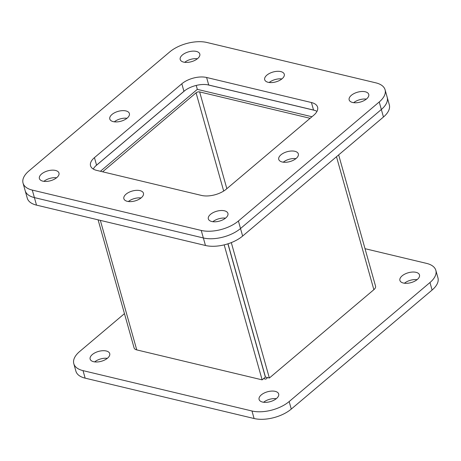 <?xml version="1.0" encoding="UTF-8"?>
<svg xmlns="http://www.w3.org/2000/svg" width="461" height="461" viewBox="0 0 461 461"><rect width="100%" height="100%" fill="white"/><g stroke="black" fill="none" stroke-linecap="round" stroke-linejoin="round"><path stroke-width="0.69" d="M385.085 89.786L387.2 97.306A27.147 13.686 164.3 0 1 381.339 109.493A27.147 13.686 -15.7 0 0 387.2 97.306L389.315 104.831A27.147 13.686 164.3 0 1 383.454 117.019L242.636 236.049A27.147 13.686 164.3 0 1 205.462 245.488L36.511 205.128A27.147 13.686 164.3 0 1 27.28 198.19L25.165 190.664A27.147 13.686 -15.7 0 0 34.396 197.602A27.147 13.686 164.3 0 1 25.165 190.664L23.05 183.144A27.147 13.686 164.3 0 1 28.91 170.95L169.729 51.926A27.147 13.686 164.3 0 1 206.903 42.481L375.853 82.847A27.147 13.686 164.3 0 1 385.085 89.786A27.147 13.686 164.3 0 1 379.224 101.973L238.406 221.003A27.147 13.686 164.3 0 1 201.232 230.442L32.282 190.082A27.147 13.686 164.3 0 1 23.05 183.144M311.959 116.742L197.331 89.359L100.412 171.279M238.406 221.003L240.521 228.523A27.147 13.686 164.3 0 1 203.347 237.962L34.396 197.602L203.347 237.962A27.147 13.686 -15.7 0 0 240.521 228.523L381.339 109.493L240.521 228.523L242.636 236.049M196.225 85.429L197.331 89.359M95.611 166.023L184.999 90.471M207.467 84.761L314.713 110.386M184.723 62.31A10.171 5.129 164.3 0 1 197.4 58.749A10.171 5.129 164.3 0 0 184.723 62.31M43.899 181.34A10.171 5.129 164.3 0 1 56.576 177.773A10.171 5.129 164.3 0 0 43.899 181.34M212.849 221.701A10.171 5.129 164.3 0 1 225.527 218.139A10.171 5.129 164.3 0 0 212.849 221.701M353.673 102.67A10.171 5.129 164.3 0 1 366.351 99.109A10.171 5.129 164.3 0 0 353.673 102.67M338.651 154.89L375.554 286.177A7.82 3.942 164.3 0 1 373.865 289.687L269.362 378.014L265.473 377.086L228.005 243.788M269.362 378.014L231.301 242.607M227.907 243.823L265.369 377.11L262.125 379.852L136.756 349.899A7.82 3.942 164.3 0 1 134.093 347.905L98.095 219.839M223.683 191.044L196.075 92.822L102.63 171.809M196.075 92.822A2.605 1.314 164.3 0 1 199.642 91.918L226.847 188.687M310.115 118.304L199.642 91.918M224.184 244.866L262.125 379.852M403.369 283.031A10.171 5.129 164.3 0 1 399.912 280.432A10.171 5.129 164.3 0 1 404.891 274.065A10.171 5.129 164.3 0 1 416.035 272.33A10.171 5.129 164.3 0 1 419.493 274.929A10.171 5.129 164.3 0 1 414.514 281.296A10.171 5.129 164.3 0 1 403.369 283.031M417.101 279.66A10.171 5.129 -15.7 0 0 404.424 283.227M262.551 402.061A10.171 5.129 164.3 0 1 259.094 399.462A10.171 5.129 164.3 0 1 264.067 393.095A10.171 5.129 164.3 0 1 275.211 391.36A10.171 5.129 164.3 0 1 278.675 393.959A10.171 5.129 164.3 0 1 273.696 400.327A10.171 5.129 164.3 0 1 262.551 402.061M276.277 398.69A10.171 5.129 -15.7 0 0 263.6 402.251M93.6 361.701A10.171 5.129 164.3 0 1 90.143 359.102A10.171 5.129 164.3 0 1 95.122 352.734A10.171 5.129 164.3 0 1 106.266 350.994A10.171 5.129 164.3 0 1 109.724 353.599A10.171 5.129 164.3 0 1 104.745 359.966A10.171 5.129 164.3 0 1 93.6 361.701M107.327 358.33A10.171 5.129 -15.7 0 0 94.649 361.891M124.464 313.636L79.661 351.507A27.147 13.686 -15.7 0 0 73.8 363.694A27.147 13.686 -15.7 0 0 83.032 370.632L251.983 410.993A27.147 13.686 -15.7 0 0 289.156 401.554L429.975 282.524A27.147 13.686 -15.7 0 0 435.835 270.336A27.147 13.686 -15.7 0 0 426.604 263.398L365.014 248.686M267.634 377.605L265.784 379.167L263.571 378.637M73.8 363.694L75.915 371.214A27.147 13.686 -15.7 0 0 85.147 378.153L254.097 418.519A27.147 13.686 -15.7 0 0 291.271 409.074L432.09 290.05A27.147 13.686 -15.7 0 0 437.95 277.856L435.835 270.336M352.619 102.48A10.171 5.129 164.3 0 1 349.161 99.881A10.171 5.129 164.3 0 1 354.14 93.514A10.171 5.129 164.3 0 1 365.285 91.779A10.171 5.129 164.3 0 1 368.742 94.378A10.171 5.129 164.3 0 1 363.764 100.746A10.171 5.129 164.3 0 1 352.619 102.48M211.801 221.511A10.171 5.129 164.3 0 1 208.337 218.912A10.171 5.129 164.3 0 1 213.316 212.538A10.171 5.129 164.3 0 1 224.461 210.804A10.171 5.129 164.3 0 1 227.924 213.403A10.171 5.129 164.3 0 1 222.945 219.776A10.171 5.129 164.3 0 1 211.801 221.511M42.85 181.15A10.171 5.129 164.3 0 1 39.392 178.545A10.171 5.129 164.3 0 1 44.371 172.178A10.171 5.129 164.3 0 1 55.516 170.443A10.171 5.129 164.3 0 1 58.973 173.042A10.171 5.129 164.3 0 1 53.995 179.41A10.171 5.129 164.3 0 1 42.85 181.15M127.322 201.33A10.171 5.129 164.3 0 1 123.865 198.726A10.171 5.129 164.3 0 1 128.844 192.358A10.171 5.129 164.3 0 1 139.988 190.624A10.171 5.129 164.3 0 1 143.446 193.222A10.171 5.129 164.3 0 1 138.467 199.596A10.171 5.129 164.3 0 1 127.322 201.33M128.377 201.52A10.171 5.129 164.3 0 1 141.054 197.953M282.213 161.995A10.171 5.129 164.3 0 1 278.749 159.397A10.171 5.129 164.3 0 1 283.728 153.029A10.171 5.129 164.3 0 1 294.873 151.294A10.171 5.129 164.3 0 1 298.33 153.893A10.171 5.129 164.3 0 1 293.357 160.261A10.171 5.129 164.3 0 1 282.213 161.995M283.261 162.186A10.171 5.129 164.3 0 1 295.939 158.624M268.146 82.3A10.171 5.129 164.3 0 1 264.689 79.701A10.171 5.129 164.3 0 1 269.668 73.334A10.171 5.129 164.3 0 1 280.807 71.599A10.171 5.129 164.3 0 1 284.27 74.198A10.171 5.129 164.3 0 1 279.291 80.566A10.171 5.129 164.3 0 1 268.146 82.3M269.195 82.49A10.171 5.129 164.3 0 1 281.873 78.929M113.262 121.635A10.171 5.129 164.3 0 1 109.804 119.036A10.171 5.129 164.3 0 1 114.777 112.663A10.171 5.129 164.3 0 1 125.922 110.928A10.171 5.129 164.3 0 1 129.385 113.527A10.171 5.129 164.3 0 1 124.407 119.9A10.171 5.129 164.3 0 1 113.262 121.635M114.311 121.825A10.171 5.129 164.3 0 1 126.988 118.264M183.674 62.12A10.171 5.129 164.3 0 1 180.211 59.521A10.171 5.129 164.3 0 1 185.189 53.153A10.171 5.129 164.3 0 1 196.334 51.413A10.171 5.129 164.3 0 1 199.797 54.018A10.171 5.129 164.3 0 1 194.819 60.385A10.171 5.129 164.3 0 1 183.674 62.12M93.278 169.054A18.094 9.122 164.3 0 1 96.562 165.159L183.939 91.307A18.094 9.122 164.3 0 1 208.724 85.014L313.549 110.058A18.094 9.122 164.3 0 1 316.972 111.395M311.434 102.532A18.094 9.122 164.3 0 1 317.594 107.159A18.094 9.122 164.3 0 1 313.687 115.285L226.311 189.143A18.094 9.122 164.3 0 1 201.526 195.435L96.701 170.391A18.094 9.122 164.3 0 1 90.54 165.764A18.094 9.122 164.3 0 1 94.447 157.639L181.824 83.787A18.094 9.122 164.3 0 1 206.609 77.488L311.434 102.532L313.549 110.058M201.232 230.442L205.462 245.488M383.454 117.019L379.224 101.973M36.511 205.128L32.282 190.082M336.49 156.717L373.865 289.687M136.756 349.899L100.342 220.375M85.147 378.153L83.032 370.632M429.975 282.524L432.09 290.05M289.156 401.554L291.271 409.074M251.983 410.993L254.097 418.519M208.724 85.014L206.609 77.488M183.939 91.307L181.824 83.787M96.562 165.159L94.447 157.639"/></g></svg>
